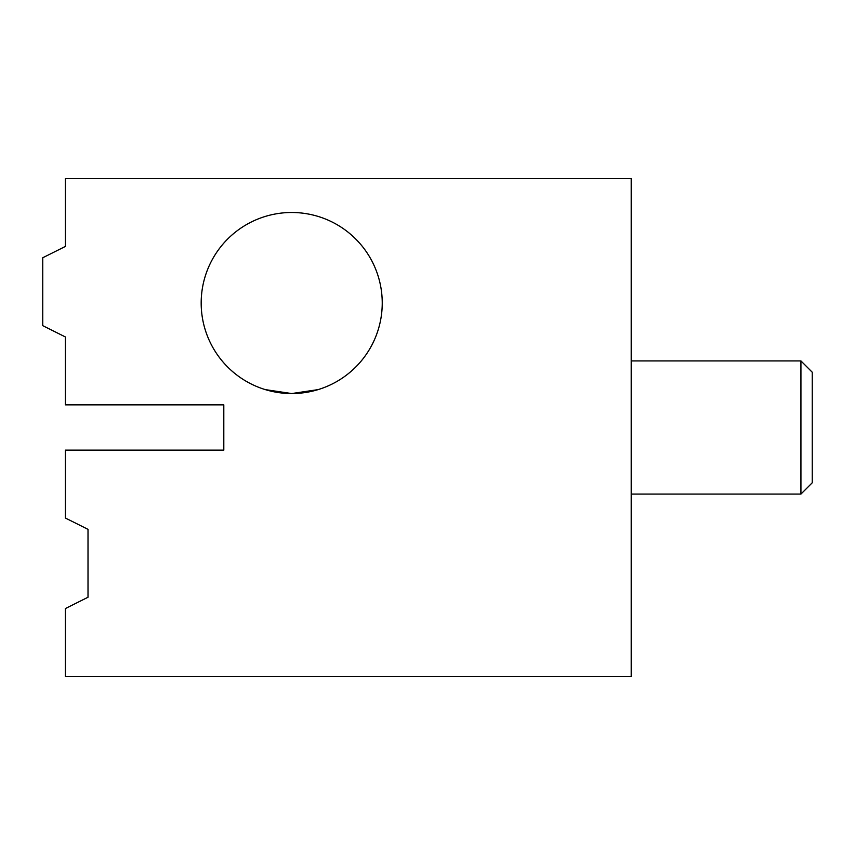 <?xml version="1.0" encoding="UTF-8"?>
<svg xmlns="http://www.w3.org/2000/svg" width="855" height="855" viewBox="0 0 855 855"><rect width="100%" height="100%" fill="white"/><g stroke="black" fill="none" stroke-linecap="round" stroke-linejoin="round"><path stroke-width="1.28" d="M297.198 393.386L318.135 389.613L291.705 393.557L265.285 389.613L286.211 393.386M42.75 257.761L42.75 325.659L65.386 336.966L65.386 404.864L223.807 404.864L223.807 450.136L65.386 450.136L65.386 518.034L88.012 529.341L88.012 597.239L65.386 608.557L65.386 676.455L631.193 676.455L631.193 178.545L65.386 178.545L65.386 246.443L42.75 257.761M382.238 303.023A90.534 90.534 0 0 1 246.443 381.426A90.534 90.534 0 0 1 246.443 224.619A90.534 90.534 0 0 1 382.238 303.023M812.25 427.5L812.25 372.235L800.932 360.917L800.932 494.083L812.25 482.765L812.25 427.5M631.193 494.083L800.932 494.083M631.193 360.917L800.932 360.917"/></g></svg>
